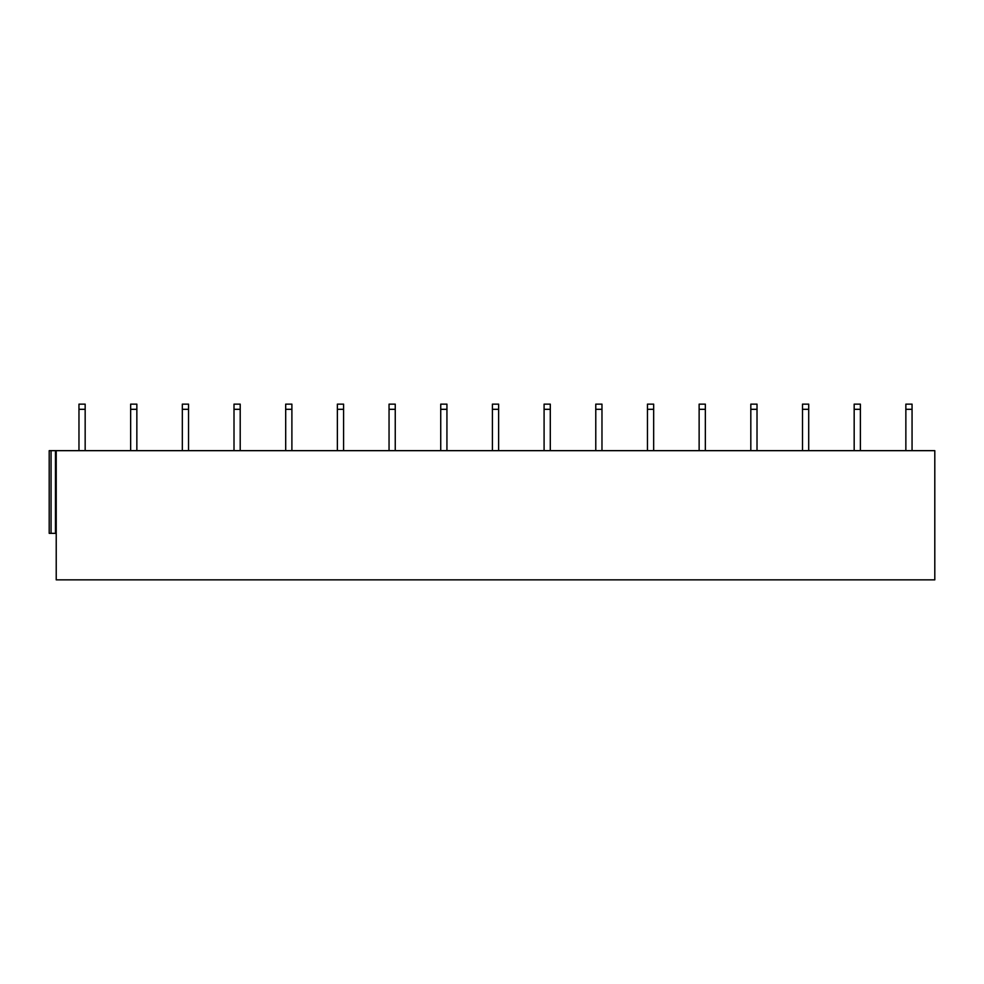<?xml version="1.0" encoding="UTF-8"?>
<svg xmlns="http://www.w3.org/2000/svg" width="984" height="984" viewBox="0 0 984 984"><rect width="100%" height="100%" fill="white"/><g stroke="black" fill="none" stroke-linecap="round" stroke-linejoin="round"><path stroke-width="1.48" d="M56.223 450.66L56.223 579.859L934.8 579.859L934.8 450.66L55.448 450.66L55.448 533.34L56.223 533.34M55.448 450.66L49.2 450.66L49.2 533.34L55.448 533.34M85.165 450.66L85.165 409.307L78.966 409.307L78.966 404.141L85.165 404.141L85.165 409.307M78.966 450.66L78.966 409.307M136.85 450.66L136.85 409.307L130.651 409.307L130.651 404.141L136.85 404.141L136.85 409.307M130.651 450.66L130.651 409.307M188.534 450.66L188.534 409.307L182.335 409.307L182.335 404.141L188.534 404.141L188.534 409.307M182.335 450.66L182.335 409.307M240.207 450.66L240.207 409.307L234.007 409.307L234.007 404.141L240.207 404.141L240.207 409.307M234.007 450.66L234.007 409.307M291.891 450.66L291.891 409.307L285.692 409.307L285.692 404.141L291.891 404.141L291.891 409.307M285.692 450.66L285.692 409.307M343.576 450.66L343.576 409.307L337.377 409.307L337.377 404.141L343.576 404.141L343.576 409.307M337.377 450.66L337.377 409.307M395.248 450.66L395.248 409.307L389.049 409.307L389.049 404.141L395.248 404.141L395.248 409.307M389.049 450.66L389.049 409.307M446.933 450.66L446.933 409.307L440.734 409.307L440.734 404.141L446.933 404.141L446.933 409.307M440.734 450.66L440.734 409.307M498.617 450.66L498.617 409.307L492.418 409.307L492.418 404.141L498.617 404.141L498.617 409.307M492.418 450.66L492.418 409.307M550.29 450.66L550.29 409.307L544.091 409.307L544.091 404.141L550.29 404.141L550.29 409.307M544.091 450.66L544.091 409.307M601.974 450.66L601.974 409.307L595.775 409.307L595.775 404.141L601.974 404.141L601.974 409.307M595.775 450.66L595.775 409.307M653.659 450.66L653.659 409.307L647.46 409.307L647.46 404.141L653.659 404.141L653.659 409.307M647.46 450.66L647.46 409.307M705.344 450.66L705.344 409.307L699.132 409.307L699.132 404.141L705.344 404.141L705.344 409.307M699.132 450.66L699.132 409.307M757.016 450.66L757.016 409.307L750.817 409.307L750.817 404.141L757.016 404.141L757.016 409.307M750.817 450.66L750.817 409.307M808.7 450.66L808.7 409.307L802.501 409.307L802.501 404.141L808.7 404.141L808.7 409.307M802.501 450.66L802.501 409.307M860.385 450.66L860.385 409.307L854.173 409.307L854.173 404.141L860.385 404.141L860.385 409.307M854.173 450.66L854.173 409.307M912.057 450.66L912.057 409.307L905.858 409.307L905.858 404.141L912.057 404.141L912.057 409.307M905.858 450.66L905.858 409.307M51.057 450.66L51.057 533.34"/></g></svg>
